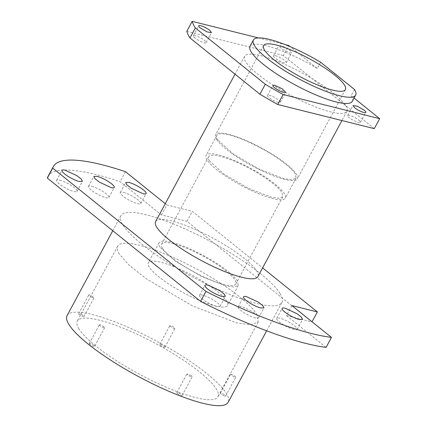 <?xml version="1.0" encoding="UTF-8"?>
<svg xmlns="http://www.w3.org/2000/svg" width="427" height="427" viewBox="0 0 427 427"><rect width="100%" height="100%" fill="white"/><g stroke="black" fill="none" stroke-linecap="round" stroke-linejoin="round"><path stroke-width="0.32" stroke-dasharray="2.13 1.6" d="M99.475 324.76A3 0.651 28.3 0 0 99.358 324.851A3 0.651 28.3 0 0 101.418 326.698A3 0.651 28.3 0 0 104.519 327.781A3 0.651 28.3 0 0 104.642 327.696A3 0.651 28.3 0 0 102.581 325.849A3 0.651 28.3 0 0 99.475 324.76M89.398 343.479A3 0.651 28.3 0 0 89.28 343.564A3 0.651 28.3 0 0 91.341 345.411A3 0.651 28.3 0 0 94.442 346.5C95.691 346.244 90.337 343.041 89.398 343.479M104.642 327.696L94.442 346.5M67.098 315.564A91.463 19.861 -151.7 0 1 142.335 333.887A91.463 19.861 -151.7 0 1 226.246 393.235A91.463 19.861 -151.7 0 1 228.157 402.287M177.899 393.886A3 0.651 -151.7 0 1 176.842 392.675A3 0.651 -151.7 0 1 181.069 394.308A3 0.651 -151.7 0 1 182.126 395.519A3 0.651 -151.7 0 1 177.899 393.886M81.37 314.421A3 0.651 -151.7 0 1 83.986 316.567A3 0.651 -151.7 0 1 81.317 315.863A3 0.651 -151.7 0 1 78.701 313.722A3 0.651 -151.7 0 1 81.37 314.421M224.57 395.978A3 0.651 -151.7 0 1 221.672 394.548A3 0.651 -151.7 0 1 220.38 393.176A3 0.651 -151.7 0 1 221.48 393.219A3 0.651 -151.7 0 1 224.378 394.655A3 0.651 -151.7 0 1 225.664 396.021A3 0.651 -151.7 0 1 224.57 395.978M78.995 328.971A79.849 17.342 -151.7 0 1 77.324 321.072A79.849 17.342 -151.7 0 1 143.008 337.068A79.849 17.342 -151.7 0 1 216.259 388.88A79.849 17.342 -151.7 0 1 217.93 396.779A79.849 17.342 -151.7 0 1 152.252 380.783A79.849 17.342 -151.7 0 1 78.995 328.971M164.907 346.868A3 0.651 -151.7 0 1 165.014 347.226A3 0.651 -151.7 0 1 162.623 346.66A3 0.651 -151.7 0 1 159.831 344.738A3 0.651 -151.7 0 1 159.73 344.381A3 0.651 -151.7 0 1 162.121 344.947A3 0.651 -151.7 0 1 164.907 346.868M279.989 293.418A91.463 19.861 -151.7 0 1 282.103 297.881A91.463 19.861 -151.7 0 1 281.905 302.465A91.463 19.861 -151.7 0 1 206.668 284.142A91.463 19.861 -151.7 0 1 122.762 224.799A91.463 19.861 -151.7 0 1 120.846 215.747A91.463 19.861 -151.7 0 1 215.069 243.956C246.064 261.004 272.677 281.281 279.989 293.418M191.147 375.589L186.919 373.956L187.976 375.168A3 0.651 28.3 0 0 192.203 376.801A3 0.651 28.3 0 0 191.147 375.589M91.399 297.149L94.063 297.849L91.447 295.703A3 0.651 28.3 0 0 88.779 295.004A3 0.651 28.3 0 0 91.399 297.149M231.557 374.506L230.463 374.463L234.647 377.265A3 0.651 28.3 0 0 235.747 377.308A3 0.651 28.3 0 0 234.455 375.936A3 0.651 28.3 0 0 231.557 374.506M119.309 254.108A79.849 17.342 -151.7 0 1 117.638 246.208A79.849 17.342 -151.7 0 1 183.316 262.205A79.849 17.342 -151.7 0 1 256.574 314.016L258.244 321.915L251.247 324.851L236.697 322.919L192.561 305.919L146.285 278.794L129.296 265.332L119.309 254.108M169.909 326.025C172.631 328.16 174.323 328.87 174.985 328.149A3 0.651 28.3 0 0 172.198 326.228A3 0.651 28.3 0 0 169.807 325.662A3 0.651 28.3 0 0 169.909 326.025M165.014 347.226L174.985 328.149M291.871 305.567L286.496 315.548L311.988 321.926L186.935 221.319L192.31 211.338L262.6 267.889M286.496 315.548L326.084 347.397M47.984 176.516A174.211 37.832 -151.7 0 1 120.099 181.683L161.443 214.941L186.935 221.319M216.633 306.415A11.614 2.525 -151.7 0 1 205.029 300.95A11.614 2.525 -151.7 0 1 199.542 295.319A11.614 2.525 -151.7 0 1 202.905 295.228A11.614 2.525 -151.7 0 1 214.514 300.699A11.614 2.525 -151.7 0 1 219.996 306.33A11.614 2.525 -151.7 0 1 216.633 306.415M255.357 317.971A11.614 2.525 -151.7 0 1 243.694 312.521A11.614 2.525 -151.7 0 1 238.133 306.837A11.614 2.525 -151.7 0 1 241.362 306.714A11.614 2.525 -151.7 0 1 253.024 312.169A11.614 2.525 -151.7 0 1 258.586 317.853A11.614 2.525 -151.7 0 1 255.357 317.971M293.947 329.495A11.614 2.525 -151.7 0 1 282.284 324.045A11.614 2.525 -151.7 0 1 276.723 318.361A11.614 2.525 -151.7 0 1 279.952 318.238A11.614 2.525 -151.7 0 1 291.614 323.693A11.614 2.525 -151.7 0 1 297.176 329.372A11.614 2.525 -151.7 0 1 293.947 329.495M59.711 180.173A11.614 2.525 -151.7 0 1 71.416 185.601A11.614 2.525 -151.7 0 1 77.063 191.339A11.614 2.525 -151.7 0 1 73.962 191.488A11.614 2.525 -151.7 0 1 62.251 186.06A11.614 2.525 -151.7 0 1 56.61 180.322A11.614 2.525 -151.7 0 1 59.711 180.173M91.688 186.305A11.614 2.525 -151.7 0 1 103.35 191.755A11.614 2.525 -151.7 0 1 108.912 197.439A11.614 2.525 -151.7 0 1 105.682 197.562A11.614 2.525 -151.7 0 1 94.02 192.107A11.614 2.525 -151.7 0 1 88.458 186.423A11.614 2.525 -151.7 0 1 91.688 186.305M123.542 192.406A11.614 2.525 -151.7 0 1 135.199 197.856A11.614 2.525 -151.7 0 1 140.761 203.54A11.614 2.525 -151.7 0 1 137.531 203.663A11.614 2.525 -151.7 0 1 125.874 198.208A11.614 2.525 -151.7 0 1 120.313 192.529A11.614 2.525 -151.7 0 1 123.542 192.406M149.258 267.179A45.006 9.773 -151.7 0 1 148.313 262.728A45.006 9.773 -151.7 0 1 185.334 271.743A45.006 9.773 -151.7 0 1 226.625 300.944A45.006 9.773 -151.7 0 1 227.564 305.396A45.006 9.773 -151.7 0 1 190.543 296.381A45.006 9.773 -151.7 0 1 149.258 267.179M125.474 171.697L120.099 181.683M165.254 203.7L166.818 204.96L161.443 214.941M166.818 204.96L192.31 211.338M160.008 247.217A45.006 9.773 -151.7 0 1 159.063 242.76A45.006 9.773 -151.7 0 1 196.084 251.775A45.006 9.773 -151.7 0 1 237.375 280.982L238.314 285.433L234.37 287.088L226.171 285.999L201.293 276.418L175.209 261.127L160.008 247.217M155.62 221.592A58.072 12.613 -151.7 0 1 203.391 233.227A58.072 12.613 -151.7 0 1 256.664 270.91A58.072 12.613 -151.7 0 1 257.881 276.653M162.5 248.306A42.102 9.143 -151.7 0 1 161.619 244.137A42.102 9.143 -151.7 0 1 196.249 252.57A42.102 9.143 -151.7 0 1 234.877 279.893A42.102 9.143 -151.7 0 1 235.757 284.056A42.102 9.143 -151.7 0 1 201.128 275.623A42.102 9.143 -151.7 0 1 162.5 248.306M345.683 105.581A58.072 12.613 -151.7 0 1 345.753 105.693A58.072 12.613 -151.7 0 1 346.9 111.33A58.072 12.613 -151.7 0 1 299.13 99.694A58.072 12.613 -151.7 0 1 245.856 62.016A58.072 12.613 -151.7 0 1 244.639 56.268A58.072 12.613 -151.7 0 1 311.881 78.445C329.345 89.029 340.613 98.077 345.683 105.581M209.529 160.963A42.102 9.143 -151.7 0 1 208.648 156.794A42.102 9.143 -151.7 0 1 243.278 165.233A42.102 9.143 -151.7 0 1 281.905 192.55L282.786 196.714L279.098 198.261L271.428 197.242L248.156 188.28L223.753 173.976L209.529 160.963M374.292 128.65L283.341 55.483L288.716 45.502M186.807 31.331L283.341 55.483M278.303 102.416A7.259 1.575 -151.7 0 1 271.012 99.011A7.259 1.575 -151.7 0 1 267.537 95.461A7.259 1.575 -151.7 0 1 269.554 95.381A7.259 1.575 -151.7 0 1 276.845 98.792A7.259 1.575 -151.7 0 1 280.32 102.341A7.259 1.575 -151.7 0 1 278.303 102.416M195.006 38.024A7.259 1.575 -151.7 0 1 193.335 35.761A7.259 1.575 -151.7 0 1 197.728 36.503A7.259 1.575 -151.7 0 1 204.448 40.384A7.259 1.575 -151.7 0 1 206.118 42.647A7.259 1.575 -151.7 0 1 201.72 41.905A7.259 1.575 -151.7 0 1 195.006 38.024M275.468 55.729A7.259 1.575 -151.7 0 1 282.759 59.139A7.259 1.575 -151.7 0 1 286.234 62.689A7.259 1.575 -151.7 0 1 284.217 62.764A7.259 1.575 -151.7 0 1 276.931 59.358A7.259 1.575 -151.7 0 1 273.451 55.809A7.259 1.575 -151.7 0 1 275.468 55.729M358.765 120.126A7.259 1.575 -151.7 0 1 360.436 122.389A7.259 1.575 -151.7 0 1 356.043 121.647A7.259 1.575 -151.7 0 1 349.323 117.767A7.259 1.575 -151.7 0 1 347.653 115.503A7.259 1.575 -151.7 0 1 352.051 116.245A7.259 1.575 -151.7 0 1 358.765 120.126M207.036 159.874A45.006 9.773 -151.7 0 1 206.092 155.417A45.006 9.773 -151.7 0 1 243.112 164.438A45.006 9.773 -151.7 0 1 284.403 193.639A45.006 9.773 -151.7 0 1 285.343 198.091A45.006 9.773 -151.7 0 1 248.322 189.076A45.006 9.773 -151.7 0 1 207.036 159.874M320.618 62.225L317.256 68.459L290.147 46.65M354.485 89.473L351.127 95.707A58.072 12.613 -151.7 0 1 352.275 101.348M354.047 98.061L351.127 95.707M258.399 37.918L285.204 44.621M289.591 52.783A7.259 1.575 28.3 0 0 291.609 52.708A7.259 1.575 28.3 0 0 288.134 49.158A7.259 1.575 28.3 0 0 280.843 45.748L278.826 45.828L282.306 49.377L289.591 52.783M217.781 139.912A45.006 9.773 -151.7 0 1 216.841 135.455A45.006 9.773 -151.7 0 1 253.862 144.47A45.006 9.773 -151.7 0 1 295.153 173.677L296.092 178.128L292.148 179.783L283.95 178.694L259.072 169.113L232.987 153.821L217.781 139.912M250.014 46.287A58.072 12.613 -151.7 0 1 317.256 68.459M216.537 139.367A46.458 10.088 -151.7 0 1 215.566 134.767A46.458 10.088 -151.7 0 1 253.777 144.075A46.458 10.088 -151.7 0 1 296.397 174.221A46.458 10.088 -151.7 0 1 297.373 178.817A46.458 10.088 -151.7 0 1 259.157 169.508A46.458 10.088 -151.7 0 1 216.537 139.367M89.28 343.564L99.358 324.851M281.905 302.465L266.64 330.818M120.846 215.747L112.771 230.74M176.842 392.675L186.919 373.956M182.126 395.519L192.203 376.801M83.986 316.567L94.063 297.849M78.701 313.722L88.779 295.004M220.38 393.176L230.463 374.463M225.664 396.021L235.747 377.308M117.638 246.208L77.324 321.072M258.244 321.915L217.93 396.779M159.73 344.381L169.807 325.662M199.542 295.319L204.917 285.332M219.996 306.33L225.371 296.349M238.133 306.837L243.507 296.856M258.586 317.853L263.961 307.867M276.723 318.361L282.098 308.379M297.176 329.372L302.551 319.391M77.063 191.339L82.438 181.352M56.61 180.322L61.984 170.341M108.912 197.439L114.287 187.453M88.458 186.423L93.833 176.442M140.761 203.54L146.135 193.559M120.313 192.529L125.687 182.542M159.063 242.76L148.313 262.728M238.314 285.433L227.564 305.396M346.9 111.33L341.931 120.553M244.639 56.268L235.005 74.165M208.648 156.794L161.619 244.137M282.786 196.714L235.757 284.056M267.537 95.461L272.912 85.48M280.32 102.341L285.695 92.36M193.335 35.761L198.71 25.78M206.118 42.647L211.493 32.666M286.234 62.689L291.609 52.708M273.451 55.809L278.826 45.828M360.436 122.389L365.811 112.402M347.653 115.503L353.028 105.522M216.841 135.455L206.092 155.417M296.092 178.128L285.343 198.091M345.406 89.601L297.373 178.817M263.598 45.556L215.566 134.767"/><path stroke-width="0.64" d="M266.64 330.818L228.157 402.287A91.463 19.861 -151.7 0 1 152.925 383.964A91.463 19.861 -151.7 0 1 69.014 324.616A91.463 19.861 -151.7 0 1 67.098 315.564L112.771 230.74M312.052 321.803L317.362 311.945L291.871 305.567L331.459 337.415L326.084 347.397A174.211 37.832 -151.7 0 1 200.567 301.377L47.333 178.096A174.211 37.832 -151.7 0 1 47.984 176.516L53.359 166.535A174.211 37.832 -151.7 0 1 125.474 171.697L165.254 203.7M317.362 311.945L262.6 267.889M331.459 337.415A174.211 37.832 -151.7 0 1 205.942 291.39L200.567 301.377M47.333 178.096L52.708 168.115L205.942 291.39M52.708 168.115A174.211 37.832 -151.7 0 1 53.359 166.535M208.28 285.247A11.614 2.525 28.3 0 0 204.917 285.332A11.614 2.525 28.3 0 0 210.404 290.963A11.614 2.525 28.3 0 0 222.008 296.434L225.371 296.349L224.239 294.112L219.889 290.718L208.28 285.247M246.737 296.733A11.614 2.525 28.3 0 0 243.507 296.856A11.614 2.525 28.3 0 0 249.069 302.54A11.614 2.525 28.3 0 0 260.732 307.99L263.961 307.867L262.808 305.609L258.399 302.188L246.737 296.733M285.327 308.257A11.614 2.525 28.3 0 0 282.098 308.379A11.614 2.525 28.3 0 0 287.659 314.064A11.614 2.525 28.3 0 0 299.322 319.513L302.551 319.391L301.398 317.133L296.989 313.706L285.327 308.257M65.085 170.186L76.791 175.62L81.263 179.073L82.438 181.352L79.337 181.507A11.614 2.525 28.3 0 1 67.626 176.073A11.614 2.525 28.3 0 1 61.984 170.341A11.614 2.525 28.3 0 1 65.085 170.186M111.057 187.576A11.614 2.525 28.3 0 0 114.287 187.453A11.614 2.525 28.3 0 0 108.725 181.774A11.614 2.525 28.3 0 0 97.062 176.319L93.833 176.442L94.986 178.7L99.395 182.126L111.057 187.576M142.906 193.677A11.614 2.525 28.3 0 0 146.135 193.559A11.614 2.525 28.3 0 0 140.574 187.875A11.614 2.525 28.3 0 0 128.917 182.42L125.687 182.542L126.835 184.8L131.249 188.227L142.906 193.677M341.931 120.553L257.881 276.653A58.072 12.613 -151.7 0 1 210.111 265.023A58.072 12.613 -151.7 0 1 156.837 227.34A58.072 12.613 -151.7 0 1 155.62 221.592L235.005 74.165M354.047 98.061L379.667 118.669L374.292 128.65L277.758 104.498A123.398 26.8 -151.7 0 1 259.936 94.223L189.972 37.939A123.398 26.8 -151.7 0 1 189.7 37.507A123.398 26.8 -151.7 0 1 186.807 31.331L192.182 21.35L258.399 37.918M290.147 46.65L288.716 45.502L285.204 44.621M320.618 62.225L354.485 89.473A58.072 12.613 -151.7 0 1 355.632 95.109A58.072 12.613 -151.7 0 1 307.867 83.473A58.072 12.613 -151.7 0 1 254.588 45.796A58.072 12.613 -151.7 0 1 253.371 40.047A58.072 12.613 -151.7 0 1 320.618 62.225M379.667 118.669L283.133 94.516A123.398 26.8 -151.7 0 1 265.311 84.242L259.936 94.223M283.133 94.516L277.758 104.498M189.972 37.939L195.347 27.958L265.311 84.242M195.347 27.958A123.398 26.8 -151.7 0 1 195.075 27.525A123.398 26.8 -151.7 0 1 192.182 21.35M274.929 85.4A7.259 1.575 28.3 0 0 272.912 85.48A7.259 1.575 28.3 0 0 276.386 89.029A7.259 1.575 28.3 0 0 283.677 92.435L285.695 92.36L282.215 88.811L274.929 85.4M209.822 30.402A7.259 1.575 28.3 0 0 203.103 26.522A7.259 1.575 28.3 0 0 198.71 25.78A7.259 1.575 28.3 0 0 200.38 28.043L207.095 31.924L211.493 32.666L209.822 30.402M354.698 107.78A7.259 1.575 28.3 0 0 361.418 111.666A7.259 1.575 28.3 0 0 365.811 112.402A7.259 1.575 28.3 0 0 364.14 110.145L357.426 106.264L353.028 105.522L354.698 107.78M355.632 95.109L352.275 101.348A58.072 12.613 -151.7 0 1 304.504 89.713A58.072 12.613 -151.7 0 1 251.231 52.035A58.072 12.613 -151.7 0 1 250.014 46.287L253.371 40.047M344.434 85.005A46.458 10.088 -151.7 0 1 345.406 89.601A46.458 10.088 -151.7 0 1 307.194 80.297A46.458 10.088 -151.7 0 1 264.569 50.151A46.458 10.088 -151.7 0 1 263.598 45.556A46.458 10.088 -151.7 0 1 301.814 54.859A46.458 10.088 -151.7 0 1 344.434 85.005"/></g></svg>
